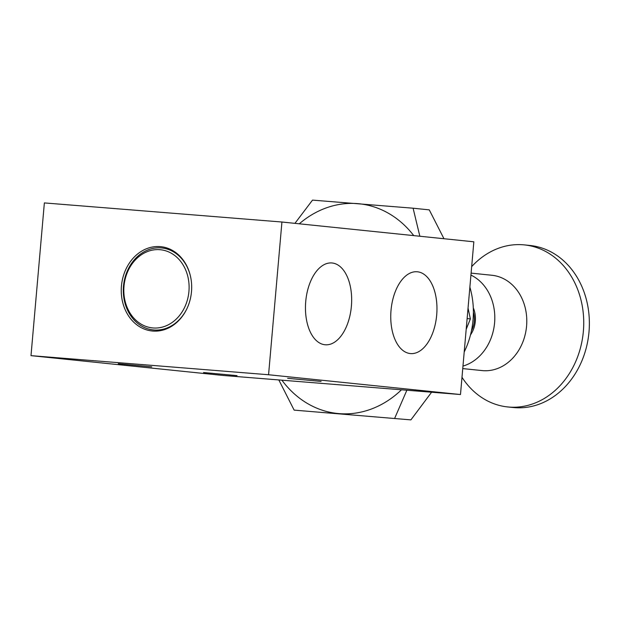 <?xml version="1.0" encoding="UTF-8"?>
<svg xmlns="http://www.w3.org/2000/svg" width="620" height="620" viewBox="0 0 620 620"><rect width="100%" height="100%" fill="white"/><g stroke="black" fill="none" stroke-linecap="round" stroke-linejoin="round"><path stroke-width="0.93" d="M159.89 249.69A39.293 32.573 95.9 0 1 182.869 310.659A39.293 32.573 95.9 0 1 126.635 306.14A39.293 32.573 95.9 0 1 159.89 249.69M281.906 380.184L222.913 375.441L31 355.647L44.361 202.918L281.929 222.014L268.569 374.744L460.482 394.537L281.906 380.184A105.408 87.381 -84.1 0 0 339.194 413.625A105.408 87.381 -84.1 0 0 401.481 389.794M121.442 286.014A42.385 35.139 -84.1 0 0 143.197 328.608A42.385 35.139 -84.1 0 0 184.132 313.728A42.385 35.139 -84.1 0 0 188.627 270.103A42.385 35.139 -84.1 0 0 150.947 247.326A42.385 35.139 -84.1 0 0 121.442 286.014M153.342 329.933A41.207 34.162 -84.1 0 0 153.373 329.933A41.207 34.162 -84.1 0 0 184.31 313.433M188.751 270.428A41.207 34.162 -84.1 0 0 161.835 247.961A41.207 34.162 -84.1 0 0 161.797 247.953M469.875 287.137A76.663 63.55 95.9 0 1 464.202 351.982M31 355.647L268.569 374.744M237.034 375.635L203.554 372.519L237.034 375.635M151.737 366.839L118.265 363.723L151.737 366.839M321.09 381.424L287.618 378.308L321.09 381.424M460.482 394.537L473.843 241.808L281.929 222.014M351.393 306.233A41.044 22.948 -85.4 0 1 325.275 344.782A41.044 22.948 -85.4 0 1 305.683 302.033A41.044 22.948 -85.4 0 1 331.847 262.965A41.044 22.948 -85.4 0 1 351.393 306.233M436.689 315.03A41.044 22.948 -85.4 0 1 410.564 353.586A41.044 22.948 -85.4 0 1 390.98 310.837A41.044 22.948 -85.4 0 1 417.144 271.762A41.044 22.948 -85.4 0 1 436.689 315.03M413.749 235.608A105.408 87.381 -84.1 0 0 357.562 203.624A105.408 87.381 -84.1 0 0 299.29 223.804M466.186 329.305L470.379 318.92L468.046 308.094M443.966 238.723L429.272 209.878L413.098 208.204L419.849 236.236M410.897 419.88L294.136 410.122L410.897 419.88L431.597 392.212M294.136 410.122L278.822 379.936M470.379 318.92L467.124 318.587M406.867 390.228L394.723 418.213M294.926 223.355L312.511 200.121L413.098 208.204M470.503 334.901A24.598 20.39 -84.1 0 0 473.293 307.838M471.471 330.692A20.762 17.213 -84.1 0 0 473.386 312.154M462.969 366.087A47.91 39.719 -84.1 0 0 494.589 322.803A47.91 39.719 -84.1 0 0 470.936 275.086M461.993 377.301A81.453 67.526 -84.1 0 0 507.703 406.945L513.329 407.526A81.453 67.526 -84.1 0 0 589 331.909A81.453 67.526 -84.1 0 0 530.046 245.481L524.412 244.9A81.453 67.526 -84.1 0 0 471.673 266.623M507.703 406.945A81.453 67.526 -84.1 0 0 583.366 331.336A81.453 67.526 -84.1 0 0 524.412 244.9M472.742 322.888A19.166 15.888 -84.1 0 0 473.037 320.044M190.216 275.187A41.207 34.162 -84.1 0 0 161.758 247.953A41.207 34.162 -84.1 0 0 161.123 247.892A41.207 34.162 -84.1 0 0 123.519 285.82A41.207 34.162 -84.1 0 0 153.303 329.925A41.207 34.162 -84.1 0 0 186.721 309.078M462.753 368.59L482.065 370.582A47.91 39.719 -84.1 0 0 526.574 326.104A47.91 39.719 -84.1 0 0 491.9 275.264L471.107 273.118"/></g></svg>
